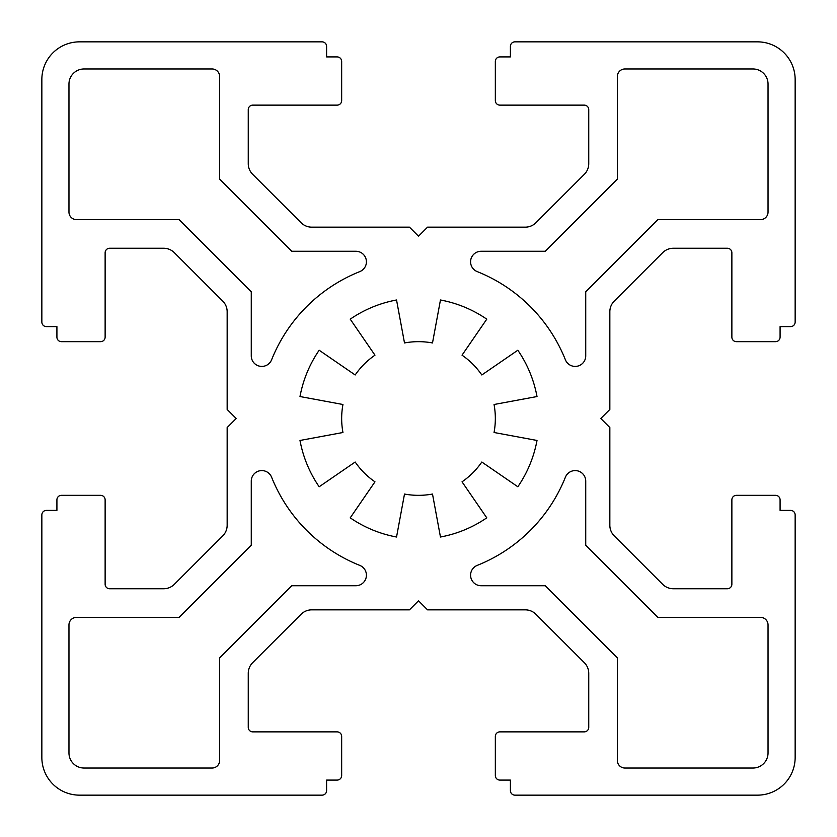 <?xml version="1.0" encoding="UTF-8"?>
<svg xmlns="http://www.w3.org/2000/svg" width="837" height="837" viewBox="0 0 837 837"><rect width="100%" height="100%" fill="white"/><g stroke="black" fill="none" stroke-linecap="round" stroke-linejoin="round"><path stroke-width="1.26" d="M470.582 261.814A10.546 10.546 0 0 1 481.129 251.267L545.253 251.267L617.371 179.149L617.371 76.502A7.533 7.533 0 0 1 624.904 68.969L752.965 68.969A15.066 15.066 0 0 1 768.031 84.035L768.031 212.096A7.533 7.533 0 0 1 760.498 219.629L657.851 219.629L585.733 291.747L585.733 355.871A10.546 10.546 0 0 1 565.393 359.784A158.193 158.193 0 0 0 477.216 271.606A10.546 10.546 0 0 1 470.582 261.814M477.216 565.393A10.546 10.546 0 0 0 481.129 585.733L545.253 585.733L617.371 657.851L617.371 760.498A7.533 7.533 0 0 0 624.904 768.031L752.965 768.031A15.066 15.066 0 0 0 768.031 752.965L768.031 624.904A7.533 7.533 0 0 0 760.498 617.371L657.851 617.371L585.733 545.253L585.733 481.129A10.546 10.546 0 0 0 565.393 477.216A158.193 158.193 0 0 1 477.216 565.393M342.95 404.501A76.837 76.837 0 0 0 342.95 432.499L299.991 440.461A120.528 120.528 0 0 0 319.169 486.768L355.181 462.024A76.837 76.837 0 0 0 374.976 481.819L350.232 517.831A120.528 120.528 0 0 0 396.539 537.009L404.501 494.05A76.837 76.837 0 0 0 432.499 494.05L440.461 537.009A120.528 120.528 0 0 0 486.768 517.831L462.024 481.819A76.837 76.837 0 0 0 481.819 462.024L517.831 486.768A120.528 120.528 0 0 0 537.009 440.461L494.05 432.499A76.837 76.837 0 0 0 494.05 404.501L537.009 396.539A120.528 120.528 0 0 0 517.831 350.232L481.819 374.976A76.837 76.837 0 0 0 462.024 355.181L486.768 319.169A120.528 120.528 0 0 0 440.461 299.991L432.499 342.95A76.837 76.837 0 0 0 404.501 342.95L396.539 299.991A120.528 120.528 0 0 0 350.232 319.169L374.976 355.181A76.837 76.837 0 0 0 355.181 374.976L319.169 350.232A120.528 120.528 0 0 0 299.991 396.539L342.95 404.501M68.969 752.965L68.969 624.904A7.533 7.533 0 0 1 76.502 617.371L179.149 617.371L251.267 545.253L251.267 481.129A10.546 10.546 0 0 1 271.606 477.216A158.193 158.193 0 0 0 359.784 565.393A10.546 10.546 0 0 1 355.871 585.733L291.747 585.733L219.629 657.851L219.629 760.498A7.533 7.533 0 0 1 212.096 768.031L84.035 768.031A15.066 15.066 0 0 1 68.969 752.965M179.149 219.629L76.502 219.629A7.533 7.533 0 0 1 68.969 212.096L68.969 84.035A15.066 15.066 0 0 1 84.035 68.969L212.096 68.969A7.533 7.533 0 0 1 219.629 76.502L219.629 179.149L291.747 251.267L355.871 251.267A10.546 10.546 0 0 1 359.784 271.606A158.193 158.193 0 0 0 271.606 359.784A10.546 10.546 0 0 1 251.267 355.871L251.267 291.747L179.149 219.629M495.337 736.393A4.52 4.52 0 0 1 499.856 731.873L584.226 731.873A4.52 4.52 0 0 0 588.746 727.353L588.746 673.325A15.066 15.066 0 0 0 584.331 662.674L535.91 614.253A15.066 15.066 0 0 0 525.259 609.838L427.54 609.838L418.5 600.799L409.46 609.838L311.741 609.838A15.066 15.066 0 0 0 301.09 614.253L252.669 662.674A15.066 15.066 0 0 0 248.254 673.325L248.254 727.353A4.52 4.52 0 0 0 252.774 731.873L337.144 731.873A4.52 4.52 0 0 1 341.663 736.393L341.663 775.564A4.52 4.52 0 0 1 337.144 780.084L326.597 780.084L326.597 790.63A4.52 4.52 0 0 1 322.078 795.15L79.515 795.15A37.665 37.665 0 0 1 41.85 757.485L41.85 514.922A4.52 4.52 0 0 1 46.37 510.403L56.916 510.403L56.916 499.856A4.52 4.52 0 0 1 61.436 495.337L100.607 495.337A4.52 4.52 0 0 1 105.127 499.856L105.127 584.226A4.52 4.52 0 0 0 109.647 588.746L163.675 588.746A15.066 15.066 0 0 0 174.326 584.331L222.747 535.91A15.066 15.066 0 0 0 227.162 525.259L227.162 427.54L236.201 418.5L227.162 409.46L227.162 311.741A15.066 15.066 0 0 0 222.747 301.09L174.326 252.669A15.066 15.066 0 0 0 163.675 248.254L109.647 248.254A4.52 4.52 0 0 0 105.127 252.774L105.127 337.144A4.52 4.52 0 0 1 100.607 341.663L61.436 341.663A4.52 4.52 0 0 1 56.916 337.144L56.916 326.597L46.37 326.597A4.52 4.52 0 0 1 41.85 322.078L41.85 79.515A37.665 37.665 0 0 1 79.515 41.85L322.078 41.85A4.52 4.52 0 0 1 326.597 46.37L326.597 56.916L337.144 56.916A4.52 4.52 0 0 1 341.663 61.436L341.663 100.607A4.52 4.52 0 0 1 337.144 105.127L252.774 105.127A4.52 4.52 0 0 0 248.254 109.647L248.254 163.675A15.066 15.066 0 0 0 252.669 174.326L301.09 222.747A15.066 15.066 0 0 0 311.741 227.162L409.46 227.162L418.5 236.201L427.54 227.162L525.259 227.162A15.066 15.066 0 0 0 535.91 222.747L584.331 174.326A15.066 15.066 0 0 0 588.746 163.675L588.746 109.647A4.52 4.52 0 0 0 584.226 105.127L499.856 105.127A4.52 4.52 0 0 1 495.337 100.607L495.337 61.436A4.52 4.52 0 0 1 499.856 56.916L510.403 56.916L510.403 46.37A4.52 4.52 0 0 1 514.922 41.85L757.485 41.85A37.665 37.665 0 0 1 795.15 79.515L795.15 322.078A4.52 4.52 0 0 1 790.63 326.597L780.084 326.597L780.084 337.144A4.52 4.52 0 0 1 775.564 341.663L736.393 341.663A4.52 4.52 0 0 1 731.873 337.144L731.873 252.774A4.52 4.52 0 0 0 727.353 248.254L673.325 248.254A15.066 15.066 0 0 0 662.674 252.669L614.253 301.09A15.066 15.066 0 0 0 609.838 311.741L609.838 409.46L600.799 418.5L609.838 427.54L609.838 525.259A15.066 15.066 0 0 0 614.253 535.91L662.674 584.331A15.066 15.066 0 0 0 673.325 588.746L727.353 588.746A4.52 4.52 0 0 0 731.873 584.226L731.873 499.856A4.52 4.52 0 0 1 736.393 495.337L775.564 495.337A4.52 4.52 0 0 1 780.084 499.856L780.084 510.403L790.63 510.403A4.52 4.52 0 0 1 795.15 514.922L795.15 757.485A37.665 37.665 0 0 1 757.485 795.15L514.922 795.15A4.52 4.52 0 0 1 510.403 790.63L510.403 780.084L499.856 780.084A4.52 4.52 0 0 1 495.337 775.564L495.337 736.393"/></g></svg>
